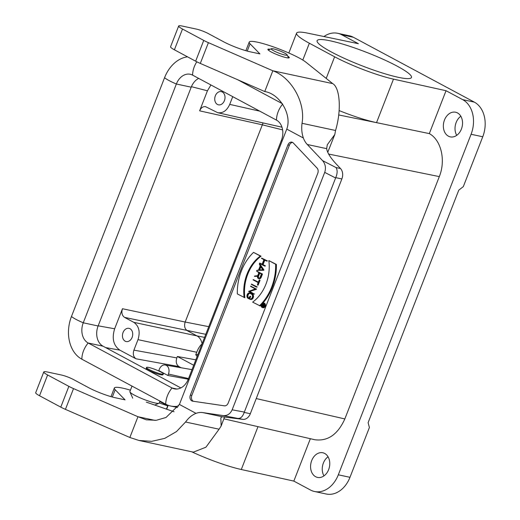 <?xml version="1.0" encoding="UTF-8"?>
<svg xmlns="http://www.w3.org/2000/svg" width="520" height="520" viewBox="0 0 520 520"><rect width="100%" height="100%" fill="white"/><g stroke="black" fill="none" stroke-linecap="round" stroke-linejoin="round"><path stroke-width="0.78" d="M259.461 305.786A45.019 33.715 -77.9 0 0 275.652 264.257L268.834 260.598A36.576 27.398 102.1 0 1 252.642 302.133L260.189 305.942A45.019 33.715 -77.9 0 0 261.17 304.974M263.068 302.919A45.019 33.715 -77.9 0 0 276.38 264.413L268.834 260.598M276.38 264.413L275.652 264.257M244.153 297.577A36.576 27.391 102.1 0 1 260.344 256.048L253.519 252.389A45.019 33.715 -77.9 0 0 237.328 293.923L244.881 297.733A36.576 27.391 102.1 0 1 261.072 256.204L253.519 252.389M260.344 256.048L261.072 256.204M264.764 265.785L262.327 264.478L264.154 259.786L266.591 261.092L266.714 260.78L261.612 258.043L261.489 258.356L263.926 259.662L262.1 264.355L259.662 263.048L259.538 263.361L264.641 266.097L265.493 265.941L263.055 264.635L264.81 260.137M264.641 266.097L265.493 265.941M262.171 264.16L259.662 263.048M266.591 261.092L267.442 260.936L261.612 258.043M267.442 260.936L266.714 260.78M262.327 264.478L263.055 264.635M259.668 269.925L260.858 266.877M258.863 269.958L260.351 266.142L262.853 269.789L258.863 269.958M258.583 269.971L256.802 270.381L263.204 269.776L259.279 264.036L260.182 265.889L258.583 269.971M259.279 264.036L260.007 264.192L263.933 269.932L263.204 269.776M263.075 270.114L263.933 269.932M256.802 270.381L263.803 270.27M253.097 279.877L258.089 282.555L257.4 285.025L259.35 280.02L258.206 282.243L253.221 279.565L253.097 279.877M258.284 282.048L253.221 279.565M257.4 285.025L258.128 285.181L260.078 280.176L259.123 279.897M260.078 280.176L259.35 280.02M251.342 284.382L256.445 287.118L256.562 286.806L251.466 284.076L251.342 284.382M256.445 287.118L257.296 286.962L251.466 284.076M257.296 286.962L256.562 286.806M248.612 291.395L253.708 294.132L253.832 293.82L249.087 291.272L255.781 288.808L250.686 286.078L250.562 286.39L255.307 288.932L248.612 291.395M250.686 286.078L255.781 288.808M255.651 289.159L256.516 288.971M249.087 291.272L249.815 291.428L256.38 289.315M253.832 293.82L249.815 291.428M253.708 294.132L254.56 293.976M250.029 298.981L249.906 299.299A2.879 2.158 -77.9 0 0 249.977 299.319A2.879 2.158 -77.9 0 0 252.616 297.252A2.879 2.158 -77.9 0 0 251.622 293.839L250.166 293.059A2.879 2.158 -77.9 0 0 249.73 292.903A2.879 2.158 -77.9 0 0 247.091 294.97A2.879 2.158 -77.9 0 0 248.092 298.376L248.931 298.831L249.971 296.173L248.827 298.396L248.209 298.064A2.542 1.905 102.1 0 1 247.332 295.055A2.542 1.905 102.1 0 1 249.659 293.228A2.542 1.905 102.1 0 1 250.042 293.371L251.498 294.151A2.542 1.905 102.1 0 1 252.382 297.161A2.542 1.905 102.1 0 1 250.049 298.987A2.542 1.905 102.1 0 1 250.029 298.981L250.075 298.994M248.905 298.2A2.542 1.905 102.1 0 1 248.001 295.425A2.542 1.905 102.1 0 1 250.016 293.358M248.931 298.831L249.659 298.987L250.698 296.329M250.055 299.332L250.633 299.455A2.879 2.158 -77.9 0 0 250.705 299.475A2.879 2.158 -77.9 0 0 253.344 297.408A2.879 2.158 -77.9 0 0 252.35 293.995L250.894 293.215A2.879 2.158 -77.9 0 0 250.458 293.059L249.73 292.903M261.404 274.047L260.195 277.141A1.729 1.294 102.1 0 1 258.674 278.213A1.729 1.294 102.1 0 1 257.875 275.899L259.084 272.798L261.404 274.047M259.051 278.219A1.729 1.294 102.1 0 1 258.603 276.055L259.733 273.15M254.592 276.048L254.456 276.393L257.562 276.022A2.067 1.547 -77.9 0 0 258.603 278.538A2.067 1.547 -77.9 0 0 260.423 277.264L261.755 273.851L256.536 271.057L258.856 272.675L257.686 275.678L254.592 276.048M258.603 278.538L259.331 278.7A2.067 1.547 -77.9 0 0 261.151 277.42L262.483 274.007L256.536 271.057M262.483 274.007L261.755 273.851M254.456 276.393L257.504 276.276M264.108 304.902L263.679 306A0.592 0.442 102.1 0 1 262.886 305.578L263.315 304.473L264.108 304.902M263.582 306.176A0.592 0.442 102.1 0 1 263.614 305.734L263.965 304.824M261.567 305.793L262.685 305.663A0.819 0.611 -77.9 0 0 263.829 306.085L264.342 304.772L262.373 303.719L263.166 304.395L262.756 305.428L261.567 305.793L262.659 305.909M264.517 304.636L262.373 303.719M263.114 306.586L263.842 306.742A0.819 0.611 -77.9 0 0 263.926 306.755M262.847 307.372A2.139 1.599 102.1 0 1 262.028 305.89M262.022 305.519A2.139 1.599 102.1 0 1 262.529 304.057M262.75 303.797A2.139 1.599 102.1 0 1 263.718 303.303M262.151 307.229A2.139 1.599 102.1 0 1 261.411 304.7A2.139 1.599 102.1 0 1 263.367 303.167A2.139 1.599 102.1 0 1 264.485 305.591A2.139 1.599 102.1 0 1 262.47 307.346A2.139 1.599 102.1 0 1 262.151 307.229M262.067 307.437A2.366 1.768 -77.9 0 0 262.425 307.567A2.366 1.768 -77.9 0 0 264.647 305.63A2.366 1.768 -77.9 0 0 263.413 302.945A2.366 1.768 -77.9 0 0 261.248 304.642A2.366 1.768 -77.9 0 0 262.067 307.437M262.425 307.567L263.153 307.723A2.366 1.768 -77.9 0 0 265.375 305.786A2.366 1.768 -77.9 0 0 264.141 303.101L263.413 302.945M193.394 401.271A4.505 3.374 102.1 0 1 191.822 395.421L289.367 145.243A4.505 3.374 102.1 0 1 292.578 142.415M287.905 144.93A4.505 3.374 102.1 0 1 291.87 142.149A4.505 3.374 102.1 0 1 293.274 142.954L317.083 168.097A4.505 3.374 102.1 0 1 317.759 173.31L228.202 403.019A4.505 3.374 102.1 0 1 224.393 405.834L192.608 401.161A4.505 3.374 102.1 0 1 192.446 401.128A4.505 3.374 102.1 0 1 190.365 395.103L287.905 144.93L289.367 145.243M185.562 422.012L176.469 431.594L164.756 438.36L151.73 441.344L138.97 440.473L193.394 452.14L205.94 447.187L219.096 429.201L185.562 422.012C188.591 417.788 192.075 414.901 196.027 413.354A22.51 16.861 102.1 0 1 202.768 412.588L223.165 415.584C227.247 415.876 230.237 413.946 232.147 409.812L324.721 172.374C326.137 167.973 325.423 164.06 322.569 160.628L307.288 144.495A22.51 16.861 102.1 0 1 303.375 138.015L286.767 129.103C292.182 114.797 279.916 93.873 264.745 91.546L272.838 70.779C290.615 76.973 305.832 101.79 302.029 123.299L335.556 130.488L334.782 134.55L327.756 152.269M43.791 371.943L35.691 392.704A13.507 1.892 21.3 0 0 39.527 395.74L60.775 407.134A13.507 1.892 21.3 0 0 65.429 409.363L129.863 437.482L137.963 416.722L73.522 388.596A13.507 1.892 -158.7 0 1 68.868 386.366L47.619 374.972A13.507 1.892 -158.7 0 1 43.791 371.943A13.507 1.892 -158.7 0 1 47.3 371.982L61.594 375.05A9.002 1.261 -158.7 0 1 73.476 379.541L88.588 387.647A20.261 2.834 21.3 0 0 115.317 397.755L125.041 399.841L115.187 389.74A31.512 4.413 -158.7 0 1 114.355 388.018A31.512 4.413 -158.7 0 1 130.423 390.182M159.783 401.629A31.512 4.413 -158.7 0 1 167.687 405.866L166.465 409M159.25 402.987L167.687 405.866M286.767 129.103L179.413 404.443L166.017 417.469L156.234 420.303L146.302 419.816L137.963 416.722L155.155 420.407M174.057 411.769L146.309 402.129M223.165 415.584L242.717 419.348A9.002 6.74 -77.9 0 0 250.322 413.725L341.861 178.952A9.002 6.74 -77.9 0 0 340.509 168.525L336.421 164.209C330.538 157.937 327.281 152.75 326.658 148.649L327.308 144.722L334.782 134.55M341.861 178.952L335.745 177.639C337.48 173.478 337.584 170.125 336.057 167.57L340.509 168.525M335.745 177.639L244.328 412.074L244.212 412.412L250.322 413.725M238.264 418.392C240.747 418.496 242.73 416.5 244.212 412.412M242.717 419.348L222.131 416.741L202.768 412.588M303.375 138.015C301.802 133.471 301.353 128.57 302.029 123.299M224.575 416.904L221.162 425.984L220.825 417.833L222.131 416.741M219.096 429.201L221.162 425.984M138.97 440.473L129.863 437.482M208.403 42.66A13.507 1.892 -158.7 0 1 203.749 40.423L182.5 29.029A13.507 1.892 -158.7 0 1 178.666 26L170.567 46.768A13.507 1.892 -158.7 0 0 174.401 49.797L195.65 61.191A13.507 1.892 21.3 0 0 200.304 63.42L208.403 42.66L272.838 70.779L332.709 83.616C339.775 87.516 341.79 109.499 335.556 130.488M270.153 49.251A11.479 1.606 21.3 0 0 267.897 49.355A11.479 1.606 21.3 0 0 278.005 55.023A11.479 1.606 21.3 0 0 289.283 57.694A11.479 1.606 21.3 0 0 287.697 56.089M178.666 26A13.507 1.892 -158.7 0 1 182.182 26.046L196.469 29.107A9.002 1.261 -158.7 0 1 208.351 33.599L223.464 41.704A20.261 2.834 21.3 0 0 250.192 51.811L259.916 53.898L250.061 43.797L247.221 51.084M332.709 83.616L306.039 62.29A31.512 4.413 21.3 0 0 274.014 47.112A31.512 4.413 21.3 0 0 249.23 42.081A31.512 4.413 21.3 0 0 250.061 43.797M200.304 63.42L264.745 91.546M179.413 404.443L196.027 413.354M193.713 365.255L177.379 356.493L176.826 357.91C175.63 361.829 176.326 364.715 178.932 366.568L136.013 358.8C133.412 356.954 132.71 354.062 133.906 350.142L137.995 339.651C140.394 331.806 138.99 326.034 133.783 322.329L124.573 317.389C121.973 315.536 121.27 312.65 122.466 308.731L185.166 322.03L263.081 122.934M98.169 325.832L114.653 328.77L122.466 308.731M114.653 328.77C111.703 338.449 113.431 345.566 119.847 350.135L105.671 347.607M136.013 358.8L119.847 350.135M130.013 328.718A6.754 5.057 102.1 0 1 132.353 336.707A6.754 5.057 102.1 0 1 126.172 341.549A6.754 5.057 102.1 0 1 122.642 333.885A6.754 5.057 102.1 0 1 129.006 328.347A6.754 5.057 102.1 0 1 130.013 328.718M177.379 356.493L195.826 359.834M133.783 322.329L197.008 335.907C199.647 337.428 201.338 340.054 202.085 343.785M197.899 354.529A50.648 7.091 21.3 0 0 195.748 354.731L196.709 352.261C198.334 348.205 200.135 345.423 202.111 343.922M195.748 354.731L197.151 356.441M281.938 127.075L280.547 126.874M210.931 84.968L207.435 90.799L199.622 110.838C201.025 107.737 203.021 106.347 205.602 106.678L217.744 112.71C222.911 113.38 226.902 110.604 229.723 104.39L232.733 96.662M331.474 52.039A50.648 7.091 21.3 0 0 381.57 72.735A50.648 7.091 21.3 0 0 411.476 77.474A50.648 7.091 21.3 0 0 397.098 66.111A50.648 7.091 21.3 0 0 347.009 45.416A50.648 7.091 21.3 0 0 317.103 40.677A50.648 7.091 21.3 0 0 331.474 52.039M191.672 451.769A45.019 6.305 21.3 0 0 241.293 469.508L293.833 481.091L310.459 490.003A27.014 20.228 -77.9 0 0 314.509 491.498A27.014 20.228 -77.9 0 0 338.312 474.812L471.081 134.27A27.014 20.228 -77.9 0 0 462.663 99.626L446.037 90.714L393.49 79.131L376.532 122.635C365.944 120.348 353.476 116.324 339.125 110.578M323.954 36.53A27.014 20.228 102.1 0 1 337.695 33.293L349.362 35.789A27.014 20.228 102.1 0 1 353.418 37.284L474.331 102.128A27.014 20.228 102.1 0 1 482.749 136.773L471.081 134.27M326.203 78.409L334.633 56.784L309.361 43.232A45.019 6.305 21.3 0 1 296.582 33.13A45.019 6.305 21.3 0 1 307.775 33.163L358.378 43.7L341.75 34.782A27.014 20.228 102.1 0 0 337.695 33.293M334.633 56.784A45.019 6.305 21.3 0 0 393.49 79.131M328.055 456.788A12.604 9.438 -77.9 0 0 323.96 475.891M338.312 474.812L349.979 477.315L369.408 427.479L368.108 422.701L458.783 190.138L463.32 186.608L482.749 136.773M349.979 477.315A27.014 20.228 102.1 0 1 326.177 494L314.509 491.498M448.416 136.175A12.604 9.438 -77.9 0 0 450.307 136.87A12.604 9.438 -77.9 0 0 462.176 126.523A12.604 9.438 -77.9 0 0 455.591 112.223A12.604 9.438 -77.9 0 0 444.048 121.27A12.604 9.438 -77.9 0 0 448.416 136.175M315.64 476.716A12.604 9.438 -77.9 0 0 317.531 477.412A12.604 9.438 -77.9 0 0 329.407 467.064A12.604 9.438 -77.9 0 0 322.816 452.764A12.604 9.438 -77.9 0 0 311.279 461.812A12.604 9.438 -77.9 0 0 315.64 476.716M293.833 481.091L310.356 438.704M223.834 418.808L314.815 439.731C327.762 441.454 337.766 434.525 344.838 418.938L439.316 176.612C445.946 160.355 441.22 140.049 429.312 133.601L446.037 90.714M429.312 133.601L376.532 122.635M460.831 116.246A12.604 9.438 -77.9 0 0 456.729 135.35M204.581 337.376L197.008 335.907L187.272 330.688C184.691 328.842 183.989 325.956 185.166 322.03L208.754 326.671M181.155 367.763L178.932 366.568M159.361 369.187L158.808 370.598L167.875 375.466L168.428 374.049A6.754 5.057 -77.9 0 0 165.165 364.988A6.754 5.057 -77.9 0 0 159.361 369.187M167.875 375.466L188.272 379.216M282.607 129.883L262.08 124.761L199.622 110.838M217.451 104.462A6.754 5.057 -77.9 0 0 218.465 104.832A6.754 5.057 -77.9 0 0 224.822 99.288A6.754 5.057 -77.9 0 0 221.292 91.624A6.754 5.057 -77.9 0 0 215.111 96.473A6.754 5.057 -77.9 0 0 217.451 104.462M146.536 367.445L146.211 368.277A9.002 1.261 21.3 0 0 150.566 371.196A9.002 1.261 21.3 0 0 159.504 374.51C161.649 374.991 162.832 375.037 163.059 374.634L163.312 373.984A9.002 1.261 21.3 0 0 160.758 371.969A9.002 1.261 21.3 0 0 151.853 368.29A9.002 1.261 21.3 0 0 146.536 367.445A9.002 1.261 21.3 0 0 154.466 371.891A9.002 1.261 21.3 0 0 163.312 373.984M132.015 386.1L129.883 391.573A15.756 2.204 21.3 0 0 129.916 391.918A15.756 2.204 21.3 0 0 134.349 395.103A15.756 2.204 21.3 0 0 155.142 402.968A15.756 2.204 21.3 0 0 158.977 403.254A15.756 2.204 21.3 0 0 159.237 403.019L159.984 401.102M287.151 54.88A8.554 1.196 -158.7 0 1 278.766 53.079A8.554 1.196 -158.7 0 1 271.375 48.724A8.554 1.196 -158.7 0 1 276.01 49.569A8.554 1.196 -158.7 0 1 284.739 53.151A8.554 1.196 -158.7 0 1 287.151 54.88L288.431 57.72A10.803 1.515 -158.7 0 1 288.457 57.954M268.327 50.109A10.803 1.515 -158.7 0 1 268.502 49.953L271.375 48.724M198.666 78.39A15.756 11.804 -77.9 0 0 191.217 87.191L98.111 325.981A15.756 11.804 -77.9 0 0 103.025 346.19L180.85 387.926M188.305 379.132L281.405 140.335A15.756 11.804 102.1 0 0 276.49 120.127L192.608 75.14A15.756 11.804 -77.9 0 0 190.249 74.269A15.756 11.804 -77.9 0 0 176.364 84.006L83.259 322.797A15.756 11.804 -77.9 0 0 88.173 343.005L172.055 387.991A15.756 11.804 -77.9 0 0 174.421 388.863A15.756 11.804 -77.9 0 0 188.305 379.132A18.005 2.522 -158.7 0 0 189.046 379.737M187.538 56.836A33.312 24.947 -77.9 0 0 164.573 77.681L71.474 316.478A33.312 24.947 -77.9 0 0 81.861 359.203L165.744 404.19A33.312 24.947 -77.9 0 0 170.742 406.029A33.312 24.947 -77.9 0 0 178.503 406.075M237.718 79.749L282.367 103.695M248.209 298.064L248.898 298.214M250.166 293.059L250.894 293.215M251.622 293.839L252.35 293.995M257.875 275.899L258.603 276.055M261.151 277.42L260.423 277.264M262.886 305.578L263.614 305.734M264.557 306.241L263.829 306.085M191.822 395.421L190.365 395.103M68.868 386.366L60.775 407.134M73.522 388.596L65.429 409.363M47.619 374.972L39.527 395.74M112.346 397.026L115.187 389.74M244.328 412.074L232.147 409.812M324.721 172.374L335.601 177.977M322.569 160.628L336.057 167.57M326.658 148.649L307.288 144.495M195.65 61.191L203.749 40.423M174.401 49.797L182.5 29.029M196.709 352.261L137.995 339.651M133.906 350.142L176.826 357.91M229.723 104.39L259.786 111.163M462.663 99.626L474.331 102.128M353.418 37.284L341.75 34.782M309.361 43.232L302.796 60.066M168.201 405.294L166.719 409.084M338.689 114.94L380.959 123.559M256.236 398.56L344.838 418.938M439.316 176.612L328.64 154.05M257.998 426.666L241.293 469.508M205.77 334.328L124.573 317.389M188.539 378.534L168.428 374.049M207.435 90.799L191.425 86.671M282.152 140.94A18.005 2.522 -158.7 0 1 281.405 140.335M165.744 404.19A18.005 11.661 -61.8 0 1 172.055 387.991L176.936 389.038M81.861 359.203A18.005 11.661 -61.8 0 1 88.173 343.005L103.025 346.19M71.474 316.478A18.005 2.522 21.3 0 0 83.259 322.797L98.111 325.981M164.573 77.681A18.005 2.522 21.3 0 0 176.364 84.006L191.217 87.191M196.814 61.789A18.005 11.661 118.2 0 0 192.608 75.14M282.653 104.111A18.005 11.661 118.2 0 0 276.49 120.127M250.705 299.475L249.977 299.319M114.355 388.018L110.987 396.643M249.23 42.081L245.869 50.707M280.618 126.893L281.983 127.224M280.696 126.906L217.744 112.71M296.582 33.13L288.841 53.001M165.165 364.988L192.004 369.642M154.817 405.028L158.977 403.254M132.737 398.177L129.916 391.918M177.593 407.498L170.742 406.029"/></g></svg>
